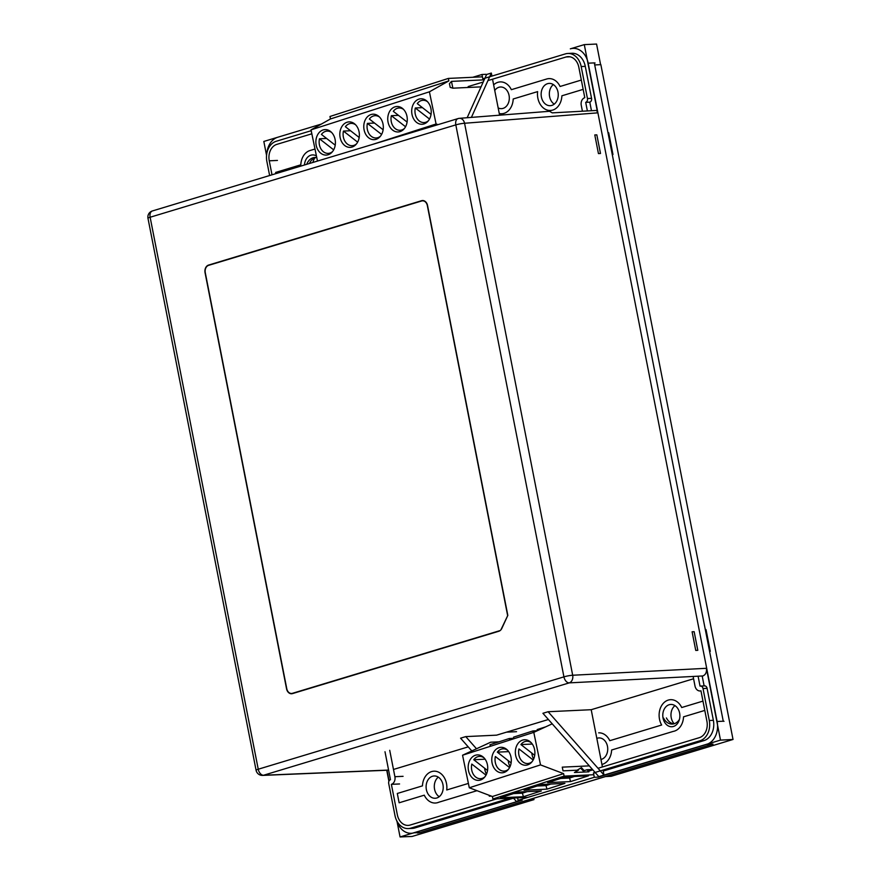 <?xml version="1.0" encoding="UTF-8"?>
<svg xmlns="http://www.w3.org/2000/svg" width="881" height="881" viewBox="0 0 881 881"><rect width="100%" height="100%" fill="white"/><g stroke="black" fill="none" stroke-linecap="round" stroke-linejoin="round"><path stroke-width="1.32" d="M663.547 718.07A12.752 9.768 -92.7 0 0 672.313 724.072A12.752 9.768 -92.7 0 0 674.273 723.719A12.752 9.768 -92.7 0 0 679.449 719.381M666.421 717.938A12.752 9.768 -92.7 0 0 673.734 723.863M430.897 108.495A12.752 9.768 -92.7 0 0 420.876 98.782A12.752 9.768 -92.7 0 0 412.033 114.552A12.752 9.768 -92.7 0 0 422.065 124.265A12.752 9.768 -92.7 0 0 430.897 108.495M359.03 131.599A12.752 9.768 -92.7 0 0 348.997 121.897A12.752 9.768 -92.7 0 0 340.165 137.667A12.752 9.768 -92.7 0 0 350.186 147.369A12.752 9.768 -92.7 0 0 359.03 131.599M382.982 123.902A12.752 9.768 -92.7 0 0 372.96 114.189A12.752 9.768 -92.7 0 0 364.117 129.959A12.752 9.768 -92.7 0 0 374.15 139.672A12.752 9.768 -92.7 0 0 382.982 123.902M406.945 116.193A12.752 9.768 -92.7 0 0 396.913 106.491A12.752 9.768 -92.7 0 0 388.08 122.261A12.752 9.768 -92.7 0 0 398.102 131.963A12.752 9.768 -92.7 0 0 406.945 116.193M335.066 139.308A12.752 9.768 -92.7 0 0 325.045 129.595A12.752 9.768 -92.7 0 0 316.202 145.365A12.752 9.768 -92.7 0 0 326.234 155.078A12.752 9.768 -92.7 0 0 335.066 139.308M451.468 81.382L449.431 83.684L450.202 87.395L452.878 88.188L451.468 81.382L484.198 79.852M481.037 86.867L452.878 88.188M317.49 161.058L311.026 129.87L429.41 91.811L448.858 80.898L448.341 78.42L482.425 76.823M429.41 91.811L436.073 123.99L372.311 144.495M438.088 124.617L436.073 123.99M448.858 80.898L330.474 118.957L329.968 116.479L448.341 78.42M311.026 129.87L330.474 118.957M413.519 131.247L414.488 131.203A12.752 9.768 -92.7 0 0 419.015 129.474M389.567 138.945L390.525 138.901A12.752 9.768 -92.7 0 0 390.911 138.879M393.763 138.009A12.752 9.768 -92.7 0 0 395.062 137.183M436.315 124.067L436.524 125.091M412.33 131.632L412.484 132.359M427.494 101.689A11.156 8.546 -92.7 0 0 417.264 103.617L431.051 114.365M429.51 119.034L415.314 107.978L422.428 107.647M415.314 107.978A11.156 8.546 -92.7 0 0 418.497 120.29A11.156 8.546 -92.7 0 0 428.386 120.752M355.616 124.805A11.156 8.546 -92.7 0 0 345.385 126.732L359.173 137.469M357.631 142.149L343.447 131.082L350.55 130.751M343.447 131.082A11.156 8.546 -92.7 0 0 346.618 143.405A11.156 8.546 -92.7 0 0 356.508 143.867M379.579 117.096A11.156 8.546 -92.7 0 0 369.348 119.023L383.136 129.771M381.594 134.441L367.399 123.384L374.513 123.054M367.399 123.384A11.156 8.546 -92.7 0 0 370.582 135.696A11.156 8.546 -92.7 0 0 380.471 136.159M403.542 109.398A11.156 8.546 -92.7 0 0 393.3 111.325L407.088 122.063M405.546 126.743L391.362 115.686L398.476 115.345M391.362 115.686A11.156 8.546 -92.7 0 0 394.534 127.998A11.156 8.546 -92.7 0 0 404.423 128.461M331.663 132.502A11.156 8.546 -92.7 0 0 321.433 134.43L335.221 145.178M333.679 149.847L319.484 138.791L326.598 138.46M319.484 138.791A11.156 8.546 -92.7 0 0 322.666 151.103A11.156 8.546 -92.7 0 0 332.555 151.565M549.601 96.668A11.156 8.546 87.3 0 1 553.334 84.576A11.156 8.546 87.3 0 0 549.601 96.668A11.156 8.546 87.3 0 0 554.248 104.134A11.156 8.546 87.3 0 1 549.601 96.668M541.408 97.053A11.156 8.546 87.3 0 1 549.171 83.398A11.156 8.546 87.3 0 1 557.981 92.042A11.156 8.546 87.3 0 1 550.218 105.687A11.156 8.546 87.3 0 1 541.408 97.053A11.156 8.546 87.3 0 1 549.171 83.398A11.156 8.546 87.3 0 1 557.981 92.042A11.156 8.546 87.3 0 1 550.218 105.687A11.156 8.546 87.3 0 1 541.408 97.053M312.964 162.423A11.156 8.546 87.3 0 1 314.969 157.842A11.156 8.546 87.3 0 0 312.964 162.423M304.485 164.989A11.156 8.546 87.3 0 1 312.502 154.924A11.156 8.546 87.3 0 1 316.433 155.959A11.156 8.546 87.3 0 0 312.502 154.924A11.156 8.546 87.3 0 0 304.485 164.989M434.564 789.233A11.156 8.546 87.3 0 1 438.298 777.141A11.156 8.546 87.3 0 0 434.564 789.233A11.156 8.546 87.3 0 0 439.212 796.699A11.156 8.546 87.3 0 1 434.564 789.233M426.371 789.618A11.156 8.546 87.3 0 1 434.135 775.963A11.156 8.546 87.3 0 1 442.945 784.608A11.156 8.546 87.3 0 1 435.181 798.263A11.156 8.546 87.3 0 1 426.371 789.618A11.156 8.546 87.3 0 1 434.135 775.963A11.156 8.546 87.3 0 1 442.945 784.608A11.156 8.546 87.3 0 1 435.181 798.263A11.156 8.546 87.3 0 1 426.371 789.618M671.234 717.718A11.156 8.546 87.3 0 1 674.967 705.626A11.156 8.546 87.3 0 0 671.234 717.718A11.156 8.546 87.3 0 0 674.185 723.742A11.156 8.546 87.3 0 1 671.234 717.718M663.052 718.103A11.156 8.546 87.3 0 1 670.815 704.448A11.156 8.546 87.3 0 1 679.614 713.092A11.156 8.546 87.3 0 1 671.851 726.737A11.156 8.546 87.3 0 1 663.052 718.103A11.156 8.546 87.3 0 1 669.208 704.723A11.156 8.546 87.3 0 1 679.614 713.092A11.156 8.546 87.3 0 1 673.458 726.462A11.156 8.546 87.3 0 1 663.052 718.103M706.022 629.596L710.284 651.334M499.593 115.191L492.534 79.191M491.928 76.085L491.334 73.057L471.401 117.393M549.667 111.369L552.255 112.867L596.723 110.433L597.637 112.856L584.29 44.623L596.569 44.05L600.6 64.643M602.417 766.955L591.206 709.712L548.114 711.727L604.003 775.06L603.221 771.04L704.051 740.569L699.955 740.767L593.453 772.945L594.301 777.295L598.397 777.108L598.166 775.908M548.114 711.727L542.916 713.291L598.805 776.635L604.003 775.06M521.695 800.157L400.062 836.95L412.099 836.454L533.985 799.618L528.347 799.882M506.542 732.155L516.541 731.682M476.5 748.773L465.763 736.604L496.565 735.161L548.4 719.502M533.721 798.263L533.985 799.618M465.763 736.604L460.565 738.179L471.82 750.942M520.836 800.19L516.453 801.523L513.381 798.032M591.206 709.712L693.578 678.766M704.117 685.892L702.212 676.156L702.917 675.947L569.236 682.874L263.562 775.247L388.576 770.06M468.229 746.868L393.477 769.454M550.416 111.215L459.408 118.329A6.376 4.823 85.5 0 1 459.408 118.329A6.376 6.376 0 0 0 458.065 118.583A6.376 4.02 73.2 0 1 458.627 118.483A6.376 4.823 85.5 0 1 459.397 118.329A6.376 4.823 85.5 0 1 464.573 123.263L572.683 675.242A6.376 0.782 -11.1 0 0 563.928 676.861L455.818 124.882L150.133 217.244L258.243 769.223L563.928 676.861A6.376 4.02 73.2 0 0 569.236 682.874A6.376 4.812 -93 0 0 572.683 675.242L706.43 668.305C706.859 672.148 705.692 674.692 702.917 675.947M605.5 776.568L611.139 776.304L733.025 739.467L720.493 740.117L598.805 776.635M706.43 668.305L720.493 740.117M386.99 770.247L389.083 780.885M396.968 821.147L400.062 836.95M292.514 693.589L498.822 631.248A6.376 4.879 -92.7 0 0 501.818 628.417L507.819 615.379L427.538 205.482A6.376 4.879 -92.7 0 0 421.592 200.703L208.577 265.071A6.376 4.879 -92.7 0 0 205.064 272.714L286.556 688.81A6.376 4.879 -92.7 0 0 292.514 693.589A6.376 4.02 73.2 0 0 292.459 693.314L500.166 630.554M500.904 629.849L507.819 615.379M733.025 739.467L600.853 64.632L594.719 64.941M612.967 154.494L608.705 132.756M266.558 155.408L263.826 141.456L321.345 124.078L277.79 137.238A19.129 14.647 -92.7 0 0 266.877 153.14M417.418 833.008A19.129 14.647 -92.7 0 0 420.171 832.534L712.707 744.137L706.562 744.423A19.129 14.647 -92.7 0 0 717.112 721.495L588.178 63.179A19.129 14.647 -92.7 0 0 573.079 48.367A19.129 14.647 -92.7 0 0 570.326 48.84L584.29 44.623M467.161 117.724L486.598 74.489L491.334 73.057M515.682 755.524A12.752 9.768 -92.7 0 0 525.715 765.226A12.752 9.768 -92.7 0 0 534.558 749.456A12.752 9.768 -92.7 0 0 524.525 739.754A12.752 9.768 -92.7 0 0 515.682 755.524M531.805 753.079A12.752 9.768 -92.7 0 0 532.069 754.753A12.752 9.768 -92.7 0 0 533.633 759.026M492.105 763.089A12.752 9.768 -92.7 0 0 502.137 772.802A12.752 9.768 -92.7 0 0 510.969 757.032A12.752 9.768 -92.7 0 0 500.937 747.319A12.752 9.768 -92.7 0 0 492.105 763.089M508.227 760.644A12.752 9.768 -92.7 0 0 508.48 762.329A12.752 9.768 -92.7 0 0 510.055 766.602M468.516 770.666A12.752 9.768 -92.7 0 0 478.548 780.368A12.752 9.768 -92.7 0 0 487.391 764.609A12.752 9.768 -92.7 0 0 477.359 754.896A12.752 9.768 -92.7 0 0 468.516 770.666M484.638 768.221A12.752 9.768 -92.7 0 0 484.902 769.895A12.752 9.768 -92.7 0 0 486.466 774.179M563.609 773.639L492.391 796.512L492.908 798.99L564.126 776.117L563.609 773.639L540.516 764.895L533.787 732.353L462.558 755.226L490.673 742.209L499.02 741.824M541.33 790.962L518.402 792.041L500.474 797.79L523.402 796.721L541.33 790.962M527.245 791.623L522.4 793.175L513.546 793.594M522.4 793.175L523.402 796.721M564.908 783.396L541.98 784.464L524.063 790.224L546.991 789.145L564.908 783.396M550.834 784.046L545.989 785.61L537.135 786.017M545.989 785.61L546.991 789.145M547.641 782.647L565.569 776.888L588.497 775.82L570.569 781.579L547.641 782.647M570.569 781.579L569.567 778.033L560.712 778.452M574.412 776.48L569.567 778.033M492.908 798.99L527.301 797.382M593.805 774.729L564.126 776.117M491.279 796.094L489.307 796.182L489.924 795.576M489.307 796.182L489.12 795.268M492.391 796.512L469.298 787.768L462.558 755.226M469.298 787.768L540.516 764.895M592.495 769.476L586.988 769.741L588.871 771.833L574.423 772.516L578.476 770.137L563.036 770.853L562.265 767.142L589.312 765.875M533.787 732.353L552.211 723.83M537.377 730.69L537.146 729.578L545.746 726.825M580.667 768.1L584.213 772.053M586.988 769.741L584.158 770.644L581.46 767.637L577.088 770.203M490.31 746.317L489.979 744.72L509.317 738.509L509.647 740.106M509.317 738.509L513.81 738.3M513.898 738.741L513.568 737.155L532.906 730.944L533.236 732.529M532.906 730.944L537.278 730.734M483.977 757.803A11.156 8.546 -92.7 0 0 473.747 759.73L487.534 770.479M473.747 759.73L485.112 759.191M507.566 750.227A11.156 8.546 -92.7 0 0 497.336 752.154L511.123 762.902M497.336 752.154L508.7 751.625M485.993 775.148L471.809 764.08A11.156 8.546 -92.7 0 0 474.98 776.403A11.156 8.546 -92.7 0 0 484.869 776.866M531.144 742.661A11.156 8.546 -92.7 0 0 520.913 744.577L534.701 755.336M520.913 744.577L532.278 744.049M509.57 767.571L495.386 756.515A11.156 8.546 -92.7 0 0 498.569 768.827A11.156 8.546 -92.7 0 0 508.458 769.289M533.159 760.006L518.975 748.938A11.156 8.546 -92.7 0 0 522.147 761.261A11.156 8.546 -92.7 0 0 532.036 761.724M384.997 751.735L390.47 779.685A3.183 2.445 87.3 0 0 388.708 783.506L394.974 815.487A16.893 12.94 -92.7 0 0 408.299 828.581A16.893 12.94 -92.7 0 0 410.744 828.162L414.83 827.964A16.893 12.94 87.3 0 1 412.396 828.382L408.299 828.581M509.912 798.197L410.744 828.162M513.491 798.153L414.83 827.964M396.714 820.663A19.129 14.647 -92.7 0 0 411.273 833.294A19.129 14.647 -92.7 0 0 414.026 832.82L522.191 800.135L518.094 800.322L517.61 797.834M695.748 650.42L697.796 650.321L694.151 631.688L692.103 631.787L695.748 650.42M595.468 772.857L593.453 772.945M585.7 102.35L589.785 102.163A3.183 2.445 87.3 0 0 591.547 98.342L587.451 98.54A3.183 2.445 87.3 0 1 585.7 102.35L587.374 110.94M591.547 98.342L585.281 66.361L581.185 66.549A16.893 12.94 -92.7 0 0 567.86 53.466A16.893 12.94 -92.7 0 0 565.426 53.884L482.821 78.838L481.973 74.5L472.756 77.275M587.451 98.54L581.185 66.549M567.86 53.466L571.956 53.267A16.893 12.94 87.3 0 1 585.281 66.361M481.973 74.5L486.07 74.301L486.257 75.259M706.562 744.423L598.397 777.108M589.785 102.163L591.47 110.72M704.128 685.947A3.183 2.445 87.3 0 1 704.591 685.87A3.183 2.445 87.3 0 1 707.102 688.336L703.016 688.535L709.282 720.515L713.368 720.328L707.102 688.336M713.368 720.328A16.893 12.94 87.3 0 1 704.051 740.569M699.955 740.767A16.893 12.94 -92.7 0 0 709.282 720.515M698.093 676.201L700.043 686.145A3.183 2.445 87.3 0 1 700.494 686.057A3.183 2.445 87.3 0 1 703.016 688.535M600.49 153.481L596.833 134.859L594.785 134.947L598.441 153.58L600.49 153.481M693.127 676.454L694.999 686.024A6.376 4.879 -92.7 0 0 700.032 690.957A6.376 4.879 -92.7 0 0 700.946 690.803L706.914 721.231A13.711 10.495 87.3 0 1 699.349 737.661L598.012 768.276M570.007 56.802L566.031 56.99A13.711 10.495 87.3 0 1 568.003 56.648A13.711 10.495 87.3 0 1 578.828 67.264L584.786 97.692A6.376 4.879 -92.7 0 0 581.262 105.335L582.418 111.215M566.031 56.99L487.953 80.578M483.217 82.01L468.185 86.558M311.841 133.802L276.81 144.385A13.711 10.495 87.3 0 0 269.256 160.816L271.998 174.812M315.002 149.021L309.98 150.541A15.935 12.213 87.3 0 0 300.817 164.813L275.654 172.423L275.896 173.634M468.395 783.418L446.733 789.971A15.935 12.213 -92.7 0 0 435.93 771.316A15.935 12.213 -92.7 0 0 422.462 785.863L397.298 793.473L399.126 802.789L424.279 795.18A15.935 12.213 -92.7 0 0 438.804 802.228L477.006 790.686M497.027 798.792L410.128 825.057A13.711 10.495 87.3 0 1 408.156 825.398A13.711 10.495 87.3 0 1 397.342 814.782L391.373 784.343L399.567 783.958M389.721 750.315L394.897 776.701A6.376 4.879 87.3 0 1 391.373 784.343M269.63 175.528L266.888 161.531A16.893 12.94 -92.7 0 1 276.205 141.279L311.202 130.707M498.161 107.911A10.836 8.303 -92.7 0 0 506.586 106.028A10.836 8.303 -92.7 0 0 509.053 95.39A10.836 8.303 -92.7 0 0 502.93 87.351A10.836 8.303 -92.7 0 0 494.748 90.479M493.646 84.862A15.935 12.213 87.3 0 1 511.343 89.686L546.649 79.015A15.935 12.213 87.3 0 1 560.074 86.481L581.328 80.05M499.263 113.528A15.935 12.213 -92.7 0 0 513.205 98.991L537.63 91.613A15.935 12.213 -92.7 0 0 548.389 110.345A15.935 12.213 -92.7 0 0 561.891 95.798L583.156 89.366M518.094 800.322L594.301 777.295M388.895 781.282L386.737 770.258M517.83 792.515L519.57 791.986M539.701 785.907L544.899 784.332M565.029 778.242L570.227 776.679M588.31 771.216L592.825 769.851M702.972 701.1L681.707 707.531A15.935 12.213 -92.7 0 0 664.362 702.289A15.935 12.213 -92.7 0 0 661.664 725.019L609.795 740.69A15.935 12.213 -92.7 0 0 598.673 732.838M601.921 764.433A15.935 12.213 -92.7 0 0 611.623 750.006L673.238 731.395A15.935 12.213 -92.7 0 0 683.535 716.837L704.789 710.416M600.952 759.455A10.836 8.303 -92.7 0 0 607.472 746.328A10.836 8.303 -92.7 0 0 596.822 738.388M316.775 157.6A12.752 9.768 -92.7 0 0 314.902 157.457A12.752 9.768 -92.7 0 0 312.942 157.809A12.752 9.768 -92.7 0 0 306.72 164.318M309.473 163.481A12.752 9.768 87.3 0 1 315.398 157.699A12.752 9.768 87.3 0 1 316.136 157.501M388.598 770.181L262.604 775.401A6.376 4.956 -92.4 0 0 263.562 775.247A6.376 4.02 73.2 0 1 258.243 769.223A6.376 0.782 -11.1 0 0 256.085 770.258L147.975 218.279A6.376 0.782 -11.1 0 1 150.133 217.244A6.376 4.02 73.2 0 1 152.38 210.955A6.376 6.376 0 0 0 147.975 218.279M507.588 615.323L427.329 205.548A6.09 4.669 -92.7 0 0 421.647 200.978L208.632 265.346A6.09 4.669 -92.7 0 0 205.273 272.647A6.376 0.782 -11.1 0 1 205.064 272.714M205.273 272.647L286.777 688.744A6.376 0.782 -11.1 0 1 286.556 688.81M286.777 688.744A6.09 4.669 -92.7 0 0 292.459 693.314M152.38 210.955L458.065 118.583A6.376 4.02 73.2 0 0 455.818 124.882A6.376 0.782 -11.1 0 1 464.573 123.263L597.637 112.856M277.438 160.43L269.256 160.816M403.08 776.326L394.897 776.701M414.026 832.82L420.171 832.534A3.183 2.015 73.2 0 0 420.479 832.479L713.015 744.082A3.183 2.015 73.2 0 1 712.707 744.137M724.017 721.308L723.257 721.209L594.312 62.892L588.178 63.179M595.071 63.003L594.312 62.892M717.112 721.495L723.257 721.209M256.085 770.258A6.376 6.376 0 0 0 262.604 775.401M704.591 685.87L700.494 686.057"/></g></svg>
